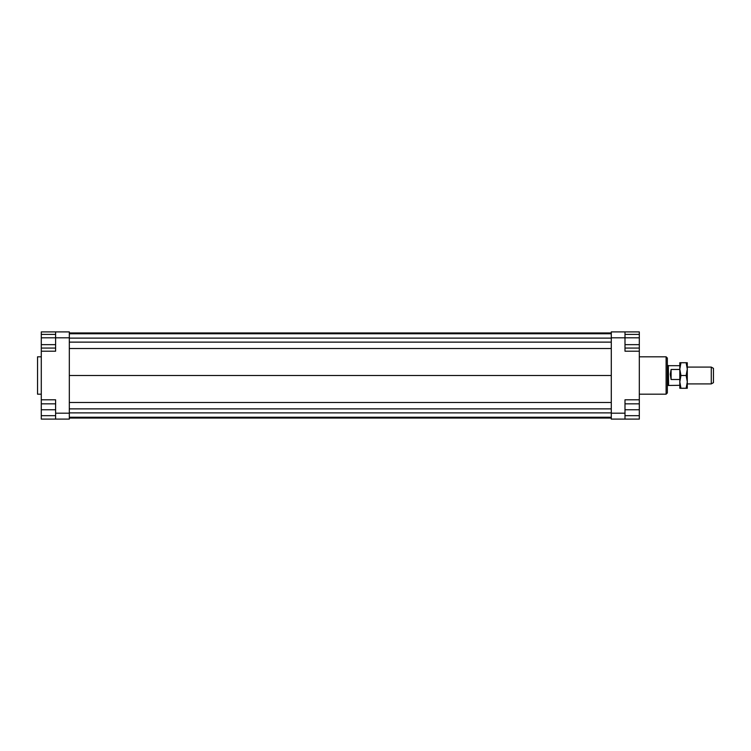 <?xml version="1.0" encoding="UTF-8"?>
<svg xmlns="http://www.w3.org/2000/svg" width="751" height="751" viewBox="0 0 751 751"><rect width="100%" height="100%" fill="white"/><g stroke="black" fill="none" stroke-linecap="round" stroke-linejoin="round"><path stroke-width="1.13" d="M679.815 385.31L668.324 385.47L668.324 365.53L667.348 365.53M668.597 385.31L668.324 365.53M679.815 379.499L671.094 379.499L670.277 374.317L671.094 369.464L679.815 369.464M711.272 383.911L713.45 382.653L713.45 368.347L711.272 367.089L711.272 383.911L687.287 383.911M671.094 379.499L671.094 369.464M41.286 356.809L37.55 356.809L37.55 394.191L41.286 394.191M666.109 356.809L666.109 394.191L667.348 392.942L667.348 358.058L666.109 356.809L639.317 356.809M624.992 413.191L624.992 399.795L639.317 399.795L639.317 419.105L624.992 419.105L624.992 413.191L611.286 413.191L611.286 419.105L624.992 419.105M639.317 399.795L639.317 351.205L624.992 351.205L624.992 331.895L611.286 331.895L611.286 413.191M611.286 337.809L639.317 337.819L639.317 344.653L624.992 344.653M639.317 351.205L639.317 348.07L624.992 348.07M624.992 331.895L639.317 331.895L639.317 334.402L624.992 334.402M55.612 331.895L55.612 337.809L69.317 337.809L69.317 331.895L41.286 331.895L41.286 334.402L55.612 334.402M69.317 413.191L55.612 413.191L55.612 419.105L69.317 419.105L69.317 337.809M55.612 419.105L41.286 419.105L41.286 415.678L55.612 415.678M41.286 351.205L55.612 351.205L55.612 337.809L41.286 337.819L41.286 399.795L55.612 399.795L55.612 413.191M41.286 399.795L41.286 403.841L55.612 403.841M41.286 415.678L41.286 403.841M41.286 409.764L55.612 409.764M41.286 344.653L55.612 344.653M41.286 348.07L55.612 348.07M41.286 337.819L41.286 334.402M639.317 415.678L624.992 415.678M639.317 403.841L624.992 403.841M639.317 409.764L624.992 409.764M639.317 344.653L639.317 348.07M639.317 334.402L639.317 337.819M69.317 332.937L611.286 332.937M69.317 333.763L611.286 333.763M69.317 338.119L611.286 338.119M69.317 342.127L611.286 342.127M69.317 348.53L611.286 348.53M69.317 375.5L611.286 375.5M69.317 418.063L611.286 418.063M69.317 402.47L611.286 402.47M69.317 408.873L611.286 408.873M69.317 412.881L611.286 412.881M69.317 417.237L611.286 417.237M687.287 381.884L686.142 375.5L687.287 369.116L687.287 388.267L686.142 388.267L687.287 381.884M679.815 381.884L679.815 362.733L680.95 362.733L679.815 369.116L680.95 375.5L679.815 381.884L680.95 388.267L679.815 388.267L679.815 381.884M686.142 362.733L687.287 362.733L687.287 369.116L686.142 362.733L680.95 362.733M680.95 375.5L686.142 375.5M680.95 388.267L686.142 388.267M668.324 385.47L667.348 385.47M711.272 367.089L687.287 367.089M679.815 365.69L668.597 365.69M639.317 394.191L666.109 394.191"/></g></svg>
